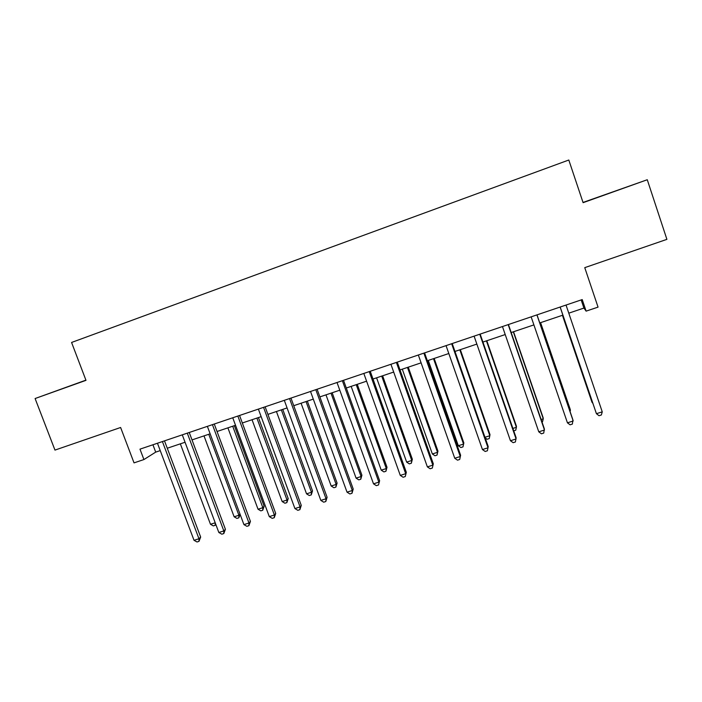 <?xml version="1.0" encoding="UTF-8"?>
<svg xmlns="http://www.w3.org/2000/svg" width="702" height="702" viewBox="0 0 702 702"><rect width="100%" height="100%" fill="white"/><g stroke="black" fill="none" stroke-linecap="round" stroke-linejoin="round"><path stroke-width="1.05" d="M85.934 380.194L62.364 388.697L85.96 380.265M612.346 192.137L593.453 198.85L612.346 192.137M85.907 380.142L35.1 398.534L54.967 450.096L120.612 427.492L134.029 462.872L143.919 459.556L155.704 452.123L160.24 450.605M35.1 398.534L85.986 380.344L71.578 342.462L568.804 160.021L583.099 202.676L647.27 179.738L583.02 202.439M647.27 179.738L666.9 239.356L584.757 267.646L598.051 307.125L586.109 311.135L582.212 299.578L139.979 449.148L143.919 459.556M568.778 313.171L583.924 308.073L586.109 311.135M167.269 448.236L185.065 442.251L215.207 522.779L215.189 525.298L213.311 525.895L210.486 524.28L215.198 522.788M192.023 439.908L210.152 433.81M217.041 431.493L235.521 425.28M242.33 422.981L261.162 416.655M267.901 414.382L287.083 407.932M293.743 405.686L313.294 399.113M319.875 396.902L339.794 390.198M346.297 388.013L366.593 381.177M373.016 379.019L393.699 372.06M400.026 369.936L421.103 362.846M427.351 360.74L448.824 353.518M454.975 351.448L476.86 344.085M482.923 342.049L505.221 334.547M511.179 332.537L533.906 324.894M539.768 322.92L562.881 315.145M581.168 299.93L583.924 308.073M152.931 444.761L155.704 452.123M560.231 307.195L596.419 413.689L602.255 411.855L566.031 305.054M602.255 411.855L601.351 414.979L599.017 415.716L596.419 413.689L560.126 307.046M562.434 315.303L591.979 402.255L592.769 403.106M562.477 315.286L592.971 403.711M536.986 315.058L573.201 420.998L567.435 422.815L531.142 316.848M537.012 314.865L572.911 419.857L572.376 424.087L570.068 424.807L567.435 422.815M508.178 324.614L544.489 430.028L538.776 431.827L502.457 326.553M508.423 324.535L544.357 428.852L543.725 433.081L541.444 433.801L538.776 431.827M479.756 334.231L516.093 438.961L510.451 440.742L474.096 336.144M480.159 334.091L516.128 437.741L515.4 441.979L513.153 442.681L510.451 440.742M569.682 410.424L570.428 410.196L570.164 409.178L540.593 322.648M570.068 411.539L570.428 410.196L540.514 322.674M541.128 419.48L543.269 418.804L543.155 417.743L513.548 331.748M541.962 421.902L542.549 421.709L543.269 418.804L513.32 331.818M512.89 428.431L516.4 427.316L516.426 426.219L486.802 340.742M513.732 430.835L515.742 430.194L516.4 427.316L486.433 340.865M451.649 343.734L488.022 447.797L482.449 449.552L446.051 345.63M452.211 343.541L488.215 446.533L487.399 450.772L485.17 451.474L482.449 449.552M484.977 437.276L489.821 435.74L489.996 434.608L460.337 349.649M485.187 437.872L487.118 439.25L489.233 438.583L489.821 435.74L459.828 349.815M423.868 353.132L460.266 456.528L454.756 458.266L418.331 355.001M424.578 352.887L460.609 455.221L459.713 459.468L457.511 460.161L454.756 458.266M460.609 455.221L459.713 459.468M396.393 362.425L432.827 465.163L427.369 466.883L390.926 364.277M397.262 362.127L433.318 463.82L432.327 468.067L430.15 468.752L427.369 466.883M433.318 463.82L432.327 468.067M369.226 371.612L405.686 473.701L400.289 475.403L363.82 373.438M370.244 371.27L406.326 472.314L405.256 476.57L403.097 477.246L400.289 475.403M406.326 472.314L405.256 476.57M342.365 380.695L378.843 482.151L373.508 483.827L337.021 382.502M343.524 380.3L379.624 480.721L378.475 484.985L376.342 485.652L373.508 483.827M379.624 480.721L378.475 484.985M315.803 389.68L352.299 490.505L347.025 492.163L310.521 391.47M317.102 389.241L353.22 489.04L352.299 490.505L351.992 493.304L349.886 493.962L347.025 492.163M353.22 489.04L351.992 493.304M428.281 360.433L458.301 445.735L463.531 444.076L463.838 442.901L434.161 358.45M463.838 442.901L462.995 446.884L463.531 444.076L433.511 358.669M462.995 446.884L460.907 447.543L458.301 445.735M402.299 369.173L432.344 453.957L437.513 452.325L437.951 451.114L408.257 367.164M437.951 451.114L437.03 455.098L437.513 452.325L407.467 367.427M437.03 455.098L434.968 455.756L432.344 453.957M376.588 377.816L406.651 462.1L411.767 460.486L412.346 459.24L382.625 375.789M412.346 459.24L411.346 463.232L411.767 460.486L381.712 376.096M411.346 463.232L409.31 463.873L406.651 462.1M351.158 386.372L381.239 470.164L386.302 468.559L387.004 467.278L357.265 384.319M387.004 467.278L385.933 471.27L386.302 468.559L356.221 384.67M385.933 471.27L383.906 471.911L381.239 470.164M325.982 394.84L356.081 478.132L361.091 476.544L361.916 475.228L332.169 392.76M361.916 475.228L360.775 479.229L361.091 476.544L331.002 393.155M360.775 479.229L358.775 479.861L356.081 478.132M289.54 398.56L326.044 498.762L320.832 500.403L284.31 400.333M290.97 398.078L327.106 497.262L326.044 498.762L325.798 501.526L323.71 502.184L320.832 500.403M327.106 497.262L325.798 501.526M301.079 403.22L331.186 486.021L336.144 484.45L337.1 483.099L307.336 401.114M337.1 483.099L335.889 487.109L336.144 484.45L306.037 401.553M335.889 487.109L333.906 487.732L331.186 486.021M263.557 407.353L300.079 506.932L294.919 508.555L258.38 409.099M265.128 406.818L301.272 505.396L300.079 506.932L299.886 509.67L297.823 510.319L294.919 508.555M301.272 505.396L299.886 509.67M276.43 411.512L306.546 493.831L311.46 492.277L312.53 490.891L282.757 409.389M312.53 490.891L311.249 494.901L311.46 492.277L281.344 409.863M311.249 494.901L309.292 495.524L306.546 493.831M237.855 416.04L274.385 515.014L269.287 516.619L232.739 417.769M239.557 415.47L275.71 513.443L274.385 515.014L274.254 517.716L272.209 518.357L269.287 516.619M275.71 513.443L274.254 517.716M252.036 419.717L282.169 501.561L287.021 500.026L288.215 498.604L258.433 417.567M288.215 498.604L286.864 502.623L287.021 500.026L256.897 418.085M286.864 502.623L284.924 503.229L282.169 501.561M212.434 424.64L248.973 523.016L243.927 524.605L207.371 426.351M214.268 424.017L250.43 521.41L248.973 523.016L248.894 525.684L246.876 526.316L243.927 524.605M250.43 521.41L248.894 525.684M227.896 427.843L258.029 509.213L262.838 507.686L264.145 506.239L234.354 425.666M264.145 506.239L262.732 510.257L262.838 507.686L232.704 426.228M262.732 510.257L260.811 510.863L258.029 509.213M187.294 433.143L223.833 530.923L218.84 532.493L182.283 434.836M189.242 432.485L225.412 529.282L223.833 530.923L223.806 533.564L221.814 534.187L218.84 532.493M225.412 529.282L223.806 533.564M204.001 435.881L234.135 516.786L238.899 515.277L208.757 434.284M240.145 514.443L238.838 517.813L236.943 518.418L234.135 516.786M238.838 517.813L238.899 515.277L240.023 514.11M162.416 441.558L198.964 538.75L194.024 540.303L157.459 443.234M164.496 440.856L200.667 537.074L198.964 538.75L198.991 541.356L197.016 541.979L194.024 540.303M200.667 537.074L198.991 541.356M180.344 443.839L210.486 524.28M215.856 524.517L215.189 525.298M263.601 407.502L264.057 407.178M237.908 416.198L238.399 415.856M212.487 424.789L213.022 424.447M187.337 433.292L187.917 432.932M162.469 441.707L163.075 441.33"/></g></svg>
